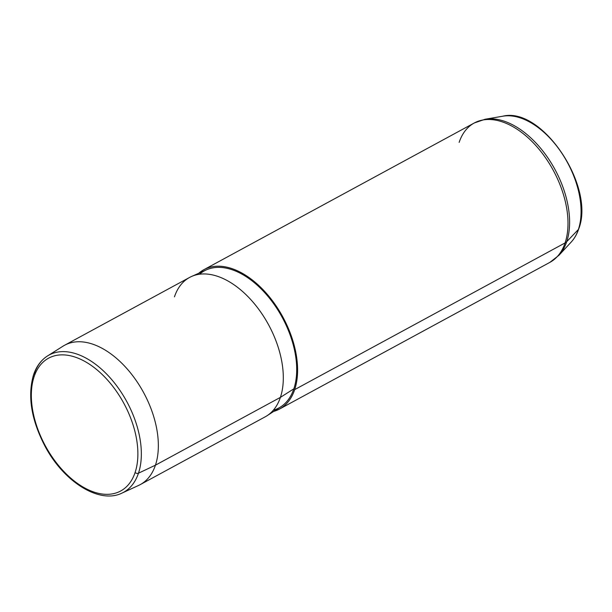 <?xml version="1.0" encoding="UTF-8"?>
<svg xmlns="http://www.w3.org/2000/svg" width="612" height="612" viewBox="0 0 612 612"><rect width="100%" height="100%" fill="white"/><g stroke="black" fill="none" stroke-linecap="round" stroke-linejoin="round"><path stroke-width="0.92" d="M135.099 472.51A75.574 44.638 61.5 0 1 67.634 475.294A75.574 44.638 61.5 0 1 34.111 376.686A75.574 44.638 61.5 0 1 101.577 373.901A75.574 44.638 61.5 0 1 135.099 472.51A2.517 1.782 18.5 0 0 138.473 473.191A78.091 46.122 61.5 0 1 121.956 493.111A78.091 46.122 -118.5 0 0 138.473 473.191A2.517 1.782 -161.5 0 1 135.099 472.51A75.574 44.638 -118.5 0 0 101.577 373.901A75.574 44.638 -118.5 0 0 34.111 376.686A75.574 44.638 -118.5 0 0 67.634 475.294A75.574 44.638 -118.5 0 0 135.099 472.51M47.529 355.939L63.097 346.132A79.285 46.826 61.5 0 1 131.993 374.751A79.285 46.826 61.5 0 1 155.433 465.181L138.473 473.191A78.091 46.122 -118.5 0 0 115.393 384.122A78.091 46.122 -118.5 0 0 47.529 355.939A78.091 46.122 -118.5 0 0 34.119 374.177A2.517 1.782 18.5 0 0 33.507 374.919A2.517 1.782 18.5 0 0 34.111 376.686A2.517 1.782 -161.5 0 1 33.507 374.919C36.36 366.443 41.035 360.116 47.529 355.939A78.091 46.122 61.5 0 1 115.393 384.122A78.091 46.122 61.5 0 1 138.473 473.191L155.433 465.181A79.285 46.826 61.5 0 1 138.656 485.408L121.956 493.111C99.419 504.288 64.092 481.988 45.273 446.714C31.304 420.1 27.387 396.171 33.507 374.919M155.433 465.181L280.395 397.379A79.285 46.826 61.5 0 1 265.233 416.803L140.263 484.597A79.285 46.826 -118.5 0 0 155.433 465.181A79.285 46.826 -118.5 0 0 132.896 375.929A79.285 46.826 -118.5 0 0 64.65 345.229L189.613 277.427A79.285 46.826 61.5 0 1 257.866 308.127A79.285 46.826 61.5 0 1 280.395 397.379L155.433 465.181M191.533 276.479L206.389 269.854A78.022 46.084 61.5 0 1 272.707 302.405A78.022 46.084 61.5 0 1 293.837 388.834L280.395 397.379L293.837 388.834A78.022 46.084 61.5 0 1 280.724 406.873L267.069 415.709A79.285 46.826 -118.5 0 0 280.395 397.379A79.285 46.826 -118.5 0 0 258.93 309.557A79.285 46.826 -118.5 0 0 191.533 276.479A79.285 46.826 -118.5 0 0 174.451 296.851M294.678 389.63A79.285 46.826 61.5 0 1 273.732 411.394A79.285 46.826 -118.5 0 0 279.508 409.053A79.285 46.826 -118.5 0 0 294.678 389.63A79.285 46.826 -118.5 0 0 272.149 300.385A79.285 46.826 -118.5 0 0 203.895 269.678A79.285 46.826 -118.5 0 0 198.785 273.243A79.285 46.826 61.5 0 1 268.974 296.361A79.285 46.826 61.5 0 1 294.678 389.63L565.09 242.918L294.678 389.63M273.319 410.224A78.022 46.084 -118.5 0 0 293.837 388.834A78.022 46.084 -118.5 0 0 268.591 297.111A78.022 46.084 -118.5 0 0 199.543 274.23M578.386 229.485A73.035 43.138 -118.5 0 0 561.747 153.061A73.035 43.138 -118.5 0 0 502.865 116.196A73.035 43.138 61.5 0 1 561.747 153.061A73.035 43.138 61.5 0 1 578.386 229.485A2.517 1.782 18.5 0 0 578.684 228.995A2.517 1.782 -161.5 0 1 578.386 229.485L566.704 241.702A78.94 46.619 -118.5 0 0 548.727 159.105A78.94 46.619 -118.5 0 0 485.087 119.256A78.94 46.619 61.5 0 1 548.727 159.105A78.94 46.619 61.5 0 1 566.704 241.702L578.386 229.485A73.035 43.138 61.5 0 1 571.172 242.092A73.035 43.138 -118.5 0 0 578.386 229.485M203.895 269.678L474.308 122.966A79.285 46.826 61.5 0 1 542.553 153.673A79.285 46.826 61.5 0 1 565.09 242.918A79.285 46.826 61.5 0 1 549.92 262.341A79.285 46.826 -118.5 0 0 565.09 242.918A10.067 7.115 18.5 0 0 566.704 241.702A78.94 46.619 61.5 0 1 558.917 255.326A78.94 46.619 -118.5 0 0 566.704 241.702A10.067 7.115 -161.5 0 1 565.09 242.918A79.285 46.826 -118.5 0 0 542.553 153.673A79.285 46.826 -118.5 0 0 474.308 122.966A79.285 46.826 -118.5 0 0 459.138 142.389M474.308 122.966L485.087 119.256L502.865 116.196C542.286 106.381 595.575 186.928 578.684 228.995C576.955 234.167 574.454 238.535 571.172 242.092L558.917 255.326L549.92 262.341L279.508 409.053"/></g></svg>
